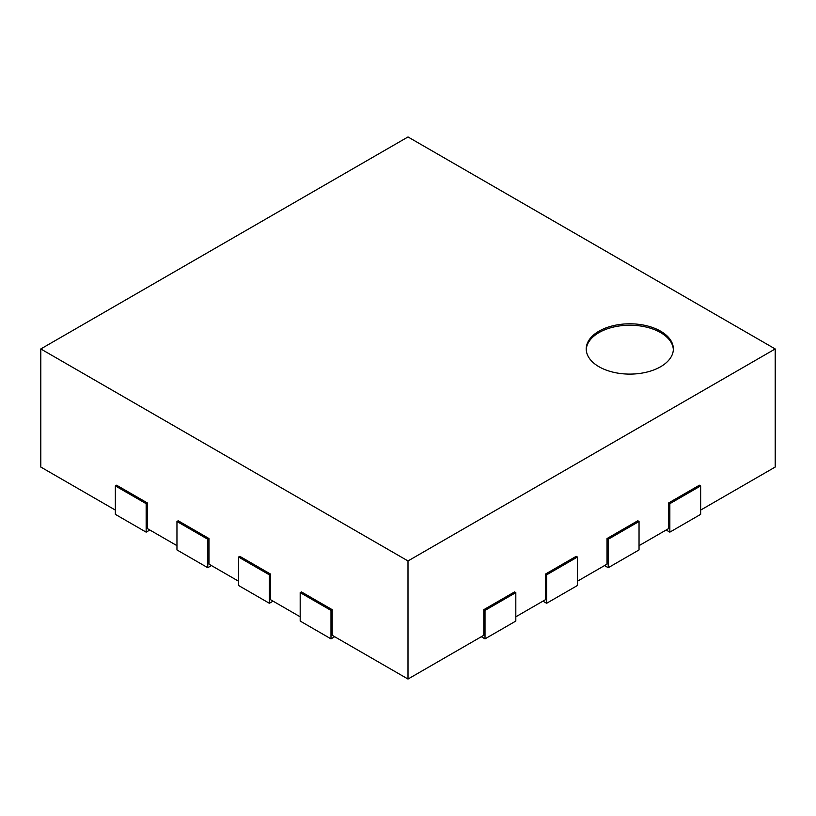 <?xml version="1.0" encoding="UTF-8"?>
<svg xmlns="http://www.w3.org/2000/svg" width="816" height="816" viewBox="0 0 816 816"><rect width="100%" height="100%" fill="white"/><g stroke="black" fill="none" stroke-linecap="round" stroke-linejoin="round"><path stroke-width="1.22" d="M775.2 348.952L408 560.949L40.8 348.952L408 136.955L775.2 348.952L775.2 467.048L700.648 510.092M668.61 502.972L699.414 485.194L700.648 485.897L669.844 503.686L668.61 502.972L668.61 528.584L639.04 545.659M607.002 538.55L637.806 520.761L639.04 521.475L608.236 539.254L607.002 538.55L607.002 564.152L577.432 581.227M545.394 574.117L576.198 556.328L577.432 557.042L546.628 574.831L545.394 574.117L545.394 599.729L515.814 616.804M483.786 609.685L514.59 591.896L515.814 592.61L485.01 610.399L483.786 609.685L483.786 635.297L408 679.045L408 560.949M598.995 331.163A43.564 25.153 180 0 1 646.466 325.717A43.564 25.153 180 0 1 673.363 348.952A43.564 25.153 180 0 1 629.799 374.105A43.564 25.153 180 0 1 586.235 348.952A43.564 25.153 180 0 1 598.995 331.163M408 679.045L332.214 635.297L332.214 609.685L301.41 591.896L300.186 592.61L330.99 610.399L332.214 609.685M115.352 510.092L40.8 467.048L40.8 348.952M147.39 502.972L116.586 485.194L115.352 485.897L146.156 503.686L147.39 502.972L147.39 528.584L176.96 545.659M208.998 538.55L178.194 520.761L176.96 521.475L207.764 539.254L208.998 538.55L208.998 564.152L238.568 581.227M270.606 574.117L239.802 556.328L238.568 557.042L269.372 574.831L270.606 574.117L270.606 599.729L300.186 616.804M481.318 636.725L485.01 638.857L485.01 610.399M485.01 638.857L515.814 621.068L515.814 592.61M542.926 601.147L546.628 603.279L546.628 574.831M546.628 603.279L577.432 585.5L577.432 557.042M604.534 565.58L608.236 567.712L608.236 539.254M608.236 567.712L639.04 549.923L639.04 521.475M666.152 530.012L669.844 532.144L669.844 503.686M669.844 532.144L700.648 514.355L700.648 485.897M586.255 349.666A43.564 25.153 180 0 1 598.995 332.591A43.564 25.153 180 0 1 645.895 327.002A43.564 25.153 180 0 1 673.343 349.666M300.186 592.61L300.186 621.068L330.99 638.857L334.682 636.725M330.99 638.857L330.99 610.399M238.568 557.042L238.568 585.5L269.372 603.279L273.074 601.147M269.372 603.279L269.372 574.831M176.96 521.475L176.96 549.923L207.764 567.712L211.466 565.58M207.764 567.712L207.764 539.254M115.352 485.897L115.352 514.355L146.156 532.144L149.848 530.012M146.156 532.144L146.156 503.686"/></g></svg>
